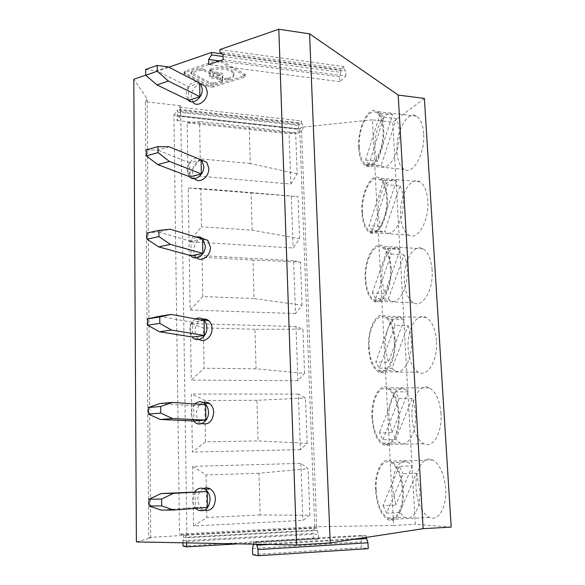 <?xml version="1.0" encoding="UTF-8"?>
<svg xmlns="http://www.w3.org/2000/svg" width="585" height="585" viewBox="0 0 585 585"><rect width="100%" height="100%" fill="white"/><g stroke="black" fill="none" stroke-linecap="round" stroke-linejoin="round"><path stroke-width="0.44" stroke-dasharray="2.92 2.19" d="M366.247 537.403L366.166 535.765L362.203 535.319L362.334 538.149L361.091 541.907L361.362 547.699L368.228 548.657M186.915 535.436L180.589 105.746L145.343 101.753L148.758 537.527L185.767 535.231L185.803 537.82L317.172 530.515L317.077 528.058L185.767 535.231M136.393 541.922L150.74 537.966L148.758 537.527M150.74 537.966L147.149 98.814L133.811 79.253M145.343 101.753L147.149 98.814M194.893 403.935C192.406 406.378 191.149 409.573 191.119 413.515L193.606 420.951M205.62 404.666L193.635 405.668L193.884 420.966M193.635 405.668L160.173 403.474M204.055 320.514L192.275 322.247L192.516 337.07M192.275 322.247L159.288 316.288M203.2 402.48C198.9 404.315 196.648 408.089 196.428 413.807C196.597 417.807 198.008 420.827 200.677 422.86L201.854 423.547M195.587 318.935C191.873 321.26 189.949 324.953 189.803 330.013L192.194 337.018M146.309 149.928L157.606 150.074L169.226 146.776M196.684 158.03C191.01 159.281 187.873 163.434 187.273 170.506L189.438 176.655M201.079 159.837L189.672 162.886L189.898 176.831M189.672 162.886L157.606 150.074M201.649 160.114C196.033 161.394 192.948 165.518 192.37 172.48L194.608 178.681M388.257 298.986L404.016 254.855C405.8 258.687 406.86 263.367 407.197 268.888C408.608 287.761 398.407 305.904 390.18 300.434L388.257 298.986L375.789 298.474L372.309 292.975L384.696 293.509L381.815 279.915C380.506 261.729 390.275 243.141 398.955 248.683L400.22 249.576L384.696 293.509M212.457 71.567L209.73 69.878L210.783 68.862L210.812 70.295L209.759 71.319L212.487 73.001L212.457 71.567L221.752 72.986L223.075 74.28L222.446 77.454L223.075 74.28M214.856 71.933L214.885 73.366L221.781 74.412L223.104 75.706M309.823 515.246L308.098 468.665L300.88 463.371L192.633 466.369L206.066 474.918L206.849 517.535L193.584 525.973L302.92 520.387L309.823 515.246L260.135 514.976L258.965 473.265L308.098 468.665M307.162 443.401L305.48 398.027L298.401 394.1L300.39 449.668L307.162 443.401L258.058 440.907L256.917 400.301L305.48 398.027M258.965 473.265L206.066 474.918M205.459 441.858L192.406 452.059L191.478 394.027L204.699 400.396L205.459 441.858L258.058 440.907M300.39 449.668L192.406 452.059M194.776 491.766L192.487 499.67C192.597 503.159 193.672 506.047 195.719 508.358M195.039 491.758L195.295 507.539L161.248 510.113M371.98 417.961C370.773 399.233 379.453 382.451 388.338 387.753C394.392 391.716 397.975 400.476 399.102 414.034C400.433 433.419 391.358 449.814 382.89 444.629C376.616 440.454 372.981 431.562 371.98 417.961M440.995 413.712C439.752 400.389 435.898 391.782 429.427 387.892C419.92 382.678 410.692 399.175 412.045 417.58C413.156 430.955 417.068 439.686 423.781 443.781C432.841 448.856 442.472 432.739 440.995 413.712M395.752 439.452L412.176 398.465C414.034 402.992 415.145 408.169 415.511 414.004C416.827 432.264 407.994 447.737 399.709 442.86L395.752 439.452L382.992 439.693L379.358 432.885L392.038 432.688L389.025 417.712C387.818 400.03 396.286 384.213 404.966 389.208L408.206 391.84L392.038 432.688M260.135 514.976L206.849 517.535M372.623 417.865C371.468 400.06 379.723 384.133 388.162 389.157C393.91 392.93 397.325 401.259 398.385 414.143C399.65 432.534 391.036 448.117 382.985 443.196C377.025 439.233 373.574 430.787 372.623 417.865M300.88 463.371L302.92 520.387M404.162 319.761L391.336 319.344L375.789 362.02L388.316 362.195L385.376 347.929C384.111 329.962 393.252 312.799 401.968 318.094L404.162 319.761L388.316 362.195M195.295 507.539L207.521 507.451M376.177 490.003C375.08 472.541 382.663 457.872 390.977 462.567C397.412 466.72 401.259 475.971 402.509 490.303C403.716 508.299 395.818 522.676 387.848 518.098C381.179 513.703 377.288 504.336 376.177 490.003M416.425 473.258L419.84 489.601C421.105 507.466 413.003 521.747 404.805 517.22L399.65 512.519L416.425 473.258L403.204 473.696L386.736 513.162L399.65 512.519M399.233 466.296L383.029 505.652L395.848 505.06L392.776 489.345C391.621 472.007 399.401 457.433 407.957 462.084L412.366 465.901L399.233 466.296L403.204 473.696M382.992 439.693L399.116 398.48L395.233 391.818L379.358 432.885M399.116 398.48L412.176 398.465M192.633 466.369L193.584 525.973M395.233 391.818L408.206 391.84M203.551 488.541C199.887 490.566 197.993 494.157 197.869 499.327C198.11 504.094 199.902 507.539 203.251 509.652L204.604 510.252M186.673 542.88L185.803 537.82M186.652 541.571L318.415 534.047L317.172 530.515M237.949 543.86L318.613 539.085L318.415 534.047M182.981 546.046L313.348 538.383L318.613 539.085M369.157 347.6C367.958 329.509 376.864 312.222 385.332 317.538C390.451 320.953 393.464 328.463 394.378 340.06C395.687 358.795 386.385 375.68 378.327 370.451C373.033 366.875 369.976 359.263 369.157 347.6M408.045 325.691C409.858 329.867 410.948 334.788 411.299 340.463C412.666 359.066 403.131 375.826 394.831 370.627L391.957 368.301L408.045 325.691L395.131 325.304L379.343 368.155L375.789 362.02M391.336 319.344L395.131 325.304M317.077 528.058L314.035 527.736L183.595 534.829L182.929 542.807M182.908 540.796L313.158 533.41L313.348 538.383M314.035 527.736L314.123 530.171L313.158 533.41M183.631 537.396L314.123 530.171M252.676 554.639L361.362 547.699M253.524 544.16L253.459 541.695L362.203 535.319M253.539 544.664L362.334 538.149M252.515 548.569L361.091 541.907M269.312 544.459L353.113 539.414M366.166 535.765L256.61 542.222L256.661 544.218M451.189 527.078L415.284 524.262L392.74 122.214L372.411 119.845L393.559 525.462L415.284 524.262M183.595 534.829L179.529 534.083L314.752 526.778L393.559 525.462M253.459 541.695L256.61 542.222M196.253 237.057C191.434 238.929 188.86 242.921 188.516 249.049L190.812 255.63M202.542 238.943L190.951 241.356L191.185 255.733M412.366 465.901L395.848 505.06M210.103 74.939L209.839 73.871L203.346 70.39L203.317 68.95L210.286 72.913L209.474 76.657L210.066 73.513M256.917 400.301L204.699 400.396M202.798 319.154C197.957 320.777 195.368 324.697 195.039 330.898C195.156 334.291 196.275 336.931 198.395 338.825L199.236 339.446M202.293 238.409C197.006 239.843 194.132 243.872 193.686 250.497C193.774 253.393 194.666 255.711 196.363 257.444L196.809 257.846M201.255 84.123C195.244 85.081 191.858 89.286 191.098 96.752L192.853 102.148L188.063 99.984M145.716 75.143L168.846 67.173M375.526 489.996C374.371 471.634 382.341 456.176 391.109 461.126C397.88 465.492 401.924 475.225 403.24 490.31C404.52 509.272 396.191 524.401 387.811 519.582C380.784 514.946 376.689 505.089 375.526 489.996M445.638 488.599C444.183 473.791 439.84 464.249 432.608 459.971C423.233 455.13 414.765 470.333 416.052 488.38C417.339 503.21 421.748 512.884 429.266 517.403C438.223 522.091 447.057 507.202 445.638 488.599M386.736 513.162L383.029 505.652M391.168 267.667C392.586 287.703 382.107 306.935 373.705 301.151C368.755 297.758 365.91 290.511 365.164 279.411C363.855 260.157 373.866 240.42 382.751 246.278C387.533 249.532 390.334 256.661 391.168 267.667M365.786 279.133C364.535 260.822 374.056 242.088 382.488 247.652C387.029 250.746 389.69 257.517 390.48 267.974C391.826 286.986 381.888 305.268 373.888 299.776C369.193 296.558 366.488 289.677 365.786 279.133M395.08 339.848C396.462 359.592 386.663 377.354 378.188 371.848C372.608 368.089 369.391 360.067 368.528 347.79C367.27 328.763 376.63 310.555 385.559 316.156C390.941 319.746 394.115 327.644 395.08 339.848M190.951 241.356L158.433 231.857L170.25 229.254M298.401 394.1L191.478 394.027M304.573 373.405L302.935 329.187L295.988 326.562L190.359 323.571L203.368 327.878L204.106 368.228L191.258 380.089L297.926 380.74L304.573 373.405L256.04 368.791L254.928 329.253L302.935 329.187M254.928 329.253L203.368 327.878M256.04 368.791L204.106 368.228M190.359 323.571L191.258 380.089M316.697 526.983L301.421 127.259L299.681 128.846L173.921 115.099L179.529 534.083M372.411 119.845L301.421 127.259M295.988 326.562L297.926 380.74M302.043 305.195L300.449 262.08L293.626 260.691L295.52 313.538L302.043 305.195L254.065 298.569L252.991 260.054L300.449 262.08M220.004 77.944L222.636 79.553L221.73 80.481L213.766 83.041L213.796 84.437L221.766 81.878L222.666 80.949L220.04 79.348L220.004 77.944L210.819 76.562L209.445 75.238M213.766 83.041L210.483 82.887L190.959 72.43L191.821 71.487L199.902 68.774L203.317 68.95M358.693 147.764C357.296 128.247 368.455 105.249 377.084 111.479C380.828 114.141 383.014 119.976 383.65 129C385.135 149.409 373.457 171.829 365.362 165.613C361.486 162.857 359.263 156.912 358.693 147.764M423.635 133.526C422.933 124.649 420.578 118.879 416.564 116.225C407.328 110.002 395.453 132.524 397.003 151.749C397.639 160.758 400.038 166.63 404.191 169.372C412.878 175.551 425.28 153.606 423.635 133.526M202.79 296.566L190.14 309.999L189.262 254.936L202.066 257.276L202.79 296.566L254.065 298.569M295.52 313.538L190.14 309.999M314.752 526.778L299.681 128.846M379.343 368.155L391.957 368.301M362.495 212.392C361.201 193.927 371.292 173.672 379.628 179.434C383.65 182.227 386.005 188.355 386.685 197.818C388.067 217.035 377.53 236.793 369.654 231.075C365.493 228.179 363.109 221.949 362.495 212.392M400.103 185.869C401.844 189.386 402.875 193.832 403.211 199.2C404.652 218.293 393.844 237.89 385.734 232.194L384.652 231.433L400.103 185.869L387.489 184.743L372.323 230.57L384.652 231.433M396.381 181.226L381.164 226.563C379.57 223.031 378.627 218.717 378.341 213.613C376.989 195.266 387.35 175.178 395.928 180.926L383.855 180.078L387.489 184.743M375.789 298.474L391.263 254.087L387.548 248.786L372.309 292.975M391.263 254.087L404.016 254.855M387.548 248.786L400.22 249.576M210.783 68.862C218.366 66.829 225.159 67.18 231.17 69.907L233.846 72.562C234.497 74.931 232.64 76.869 228.267 78.383L228.15 79.831L224.837 79.67L222.673 78.5L222.446 77.454M228.113 78.427L224.808 78.266L222.636 77.088L222.41 76.043M432.088 269.897C431.167 259.075 428.147 252.055 423.035 248.83C413.522 243.024 402.875 262.373 404.337 281.327C405.164 292.251 408.228 299.388 413.529 302.737C422.531 308.456 433.66 289.59 432.088 269.897M436.483 340.836C435.416 328.843 432.001 321.077 426.246 317.531C416.688 311.995 406.736 329.874 408.14 348.587C409.098 360.66 412.564 368.55 418.538 372.257C427.606 377.669 438.011 360.228 436.483 340.836M210.812 70.295C218.395 68.277 225.196 68.62 231.207 71.341L233.883 73.988C234.534 76.35 232.669 78.28 228.304 79.787L228.15 79.831M168.239 66.858L156.802 70.807L145.672 69.432M293.626 260.691L189.262 254.936M252.991 260.054L202.066 257.276M252.15 230.161L251.097 192.626L200.801 188.524L201.511 226.79L189.05 241.707L293.173 247.989L299.578 238.68L252.15 230.161L201.511 226.79M146.967 233.027L158.433 231.857M299.578 238.68L298.021 196.64L188.195 188.041L189.05 241.707M188.195 188.041L200.801 188.524M251.097 192.626L298.021 196.64M291.33 196.436L293.173 247.989M199.653 83.077L188.428 86.726L156.802 70.807M196.757 81.578C190.505 82.2 186.944 86.434 186.067 94.28L187.822 99.706M188.428 86.726L188.655 100.269M223.17 59.692L345.852 76.065L339.863 81.681L339.644 76.818L340.733 72.343L223.09 56.496M345.852 76.065L345.618 71.143L344.192 69.023L219.923 52.087M219.865 49.579L344.075 66.624L344.192 69.023M344.075 66.624L340.624 69.959L340.733 72.343M223.046 54.537L345.618 71.143M339.863 81.681L208.772 64.533M339.644 76.818L219.624 60.884M424.381 98.426L392.74 122.214M427.803 200.816C427.006 191.032 424.337 184.67 419.811 181.745C410.407 175.705 399.109 196.611 400.623 215.733C401.347 225.642 404.059 232.113 408.754 235.141C417.624 241.108 429.419 220.735 427.803 200.816M361.888 212.757C360.528 193.335 371.146 172.005 379.928 178.074C384.162 181.014 386.634 187.456 387.358 197.408C388.813 217.664 377.705 238.453 369.435 232.435C365.047 229.379 362.539 222.819 361.888 212.757M383.855 180.078L368.916 225.686L381.164 226.563M372.323 230.57L368.916 225.686M173.921 115.099L177.599 109.943L177.028 120.612L180.414 115.991L180.348 111.464L179.588 109.402L179.558 107.194L180.589 105.746M368.945 164.392L365.61 160.078L380.257 113.146L383.818 117.205L368.945 164.392L381.135 165.584L396.286 118.682C397.983 121.892 398.999 126.111 399.321 131.34C400.798 150.579 389.434 171.705 381.5 165.811L381.135 165.584M383.818 117.205L396.286 118.682M290.884 184.034L297.173 173.818L295.659 132.81L289.085 133.724L290.884 184.034L187.99 175.149L187.156 122.835L289.085 133.724M297.173 173.818L250.278 163.493L249.254 126.901L295.659 132.81M222.234 53.9L340.624 69.959M365.61 160.078L377.72 161.284C376.155 158.038 375.241 153.928 374.963 148.956C373.596 130.718 384.228 109.234 392.645 114.631L377.72 161.284M380.257 113.146L392.645 114.631M199.902 68.774L199.931 70.215L191.851 72.92L190.988 73.856L190.959 72.43M359.285 147.318C357.954 128.751 368.572 106.923 376.747 112.839C380.308 115.369 382.393 120.919 382.992 129.497C384.396 148.868 373.318 170.169 365.618 164.268C361.939 161.65 359.826 156.005 359.285 147.318M199.931 70.215L203.346 70.39M250.278 163.493L200.26 158.827L187.99 175.149M187.156 122.835L199.573 121.548L200.26 158.827M179.558 107.194L301.494 120.927L301.575 123.033L179.588 109.402M180.348 111.464L302.679 125.044L301.575 123.033M180.414 115.991L302.847 129.358L302.679 125.044M177.028 120.612L298.153 133.607L302.847 129.358M176.97 116.144L297.992 129.336L298.153 133.607M177.628 112.137L298.862 125.541L297.992 129.336M298.862 125.541L298.781 123.457L301.494 120.927M298.781 123.457L177.599 109.943M249.254 126.901L199.573 121.548M214.885 73.366L212.487 73.001M216.479 60.445L221.101 60.686L244.684 73.995L245.247 74.558L243.967 75.867L213.328 85.666L208.977 85.454L184.809 72.891L184.114 72.233L185.255 70.99L216.479 60.445L216.516 61.908L185.277 72.423L184.136 73.666L184.114 72.233M213.328 85.666L213.357 87.048L244.011 77.278L245.283 75.977L221.137 62.156L221.101 60.686M213.357 87.048L209.006 86.843L184.136 73.666M216.516 61.908L221.137 62.156M213.569 77.088L212.881 76.43C213.605 74.77 215.653 74.39 219.031 75.304L219.704 75.955C218.987 77.622 216.94 77.995 213.569 77.088M217.649 77.586L217.686 78.997L210.849 77.973L209.474 76.657M213.796 84.437L210.512 84.277L190.988 73.856M217.686 78.997L220.04 79.348M213.532 75.677L212.852 75.012C213.576 73.344 215.624 72.971 219.002 73.885L219.667 74.536C218.951 76.204 216.911 76.584 213.532 75.677M209.839 73.871L209.81 72.445M210.242 71.787L210.212 70.354M210.629 68.906L210.658 70.346M222.673 78.5L222.636 77.088M228.267 78.383L228.304 79.787M224.837 79.67L224.808 78.266M191.821 71.487L191.851 72.92M244.72 75.414L244.684 73.995M185.255 70.99L185.277 72.423M184.831 74.324L184.809 72.891M209.006 86.843L208.977 85.454M243.967 75.867L244.011 77.278M222.212 80.518L222.183 79.114M221.73 80.481L221.766 81.878M210.512 84.277L210.483 82.887M191.492 74.339L191.47 72.913M200.677 422.86L195.375 422.641M194.527 178.586L189.43 176.648M429.427 387.892L388.338 387.753M390.977 462.567L407.957 462.084M385.332 317.538L401.968 318.094M388.162 389.157L404.966 389.208M432.608 459.971L391.109 461.126M209.759 71.319L209.73 69.878M196.363 257.444L191.193 256.04M416.564 116.225L377.084 111.479M379.628 179.434L395.928 180.926M382.488 247.652L398.955 248.683M222.212 78.054L222.183 76.642M423.035 248.83L382.751 246.278M198.395 338.825L193.16 337.991M426.246 317.531L385.559 316.156M419.811 181.745L379.928 178.074M376.747 112.839L380.491 113.285M245.283 75.977L245.247 74.558M212.881 76.43L212.852 75.012M210.315 74.339L210.286 72.913M222.666 80.949L222.636 79.553M423.781 443.781L382.89 444.629M373.888 299.776L390.18 300.434M369.654 231.075L385.734 232.194M365.618 164.268L381.5 165.811M404.191 169.372L365.362 165.613M378.327 370.451L394.831 370.627M219.704 75.955L219.667 74.536M382.985 443.196L399.709 442.86M418.538 372.257L378.188 371.848M413.529 302.737L373.705 301.151M408.754 235.141L369.435 232.435M387.848 518.098L404.805 517.22M203.251 509.652L197.884 510.076M233.883 73.988L233.846 72.562M429.266 517.403L387.811 519.582"/><path stroke-width="0.88" d="M256.661 544.218L257.963 549.593L258.131 555.75L368.228 548.657L367.95 542.778L366.247 537.403M159.822 323.388L147.698 325.202L159.442 331.768L171.5 330.042L159.822 323.388L159.756 316.975L147.654 318.847L159.288 316.288L171.31 314.416L159.756 316.975M193.606 420.951L195.375 422.641C200.823 426.911 208.874 420.542 208.457 412.154C208.289 408.242 206.929 405.259 204.392 403.219C201.174 401.061 198.008 401.295 194.893 403.935M160.334 419.474L193.884 420.966L205.905 420.096L205.62 404.666L172.399 402.4L160.67 406.473L160.743 413.105L148.407 414.1L160.334 419.474L172.597 418.546L160.743 413.105M205.905 420.096L172.597 418.546M148.407 414.1L148.356 407.526L160.173 403.474L172.399 402.4M171.5 330.042L204.333 335.468L192.516 337.07L159.442 331.768M147.698 325.202L147.654 318.847M201.854 423.547C208.699 425.068 212.648 421.375 213.701 412.462C213.532 408.571 212.18 405.617 209.642 403.584C207.638 402.136 205.489 401.771 203.2 402.48M204.333 335.468L204.055 320.514L171.31 314.416M160.67 406.473L148.356 407.526M168.846 67.173L211.536 52.445L211.595 54.946L208.669 59.429L208.772 64.533L223.17 59.692L223.046 54.537L219.923 52.087L219.865 49.579L278.811 29.25L296.58 544.979L330.225 542.924L309.582 33.828L398.209 95.07L423.123 528.686L451.189 527.078L424.381 98.426L398.209 95.07M278.811 29.25L309.582 33.828M192.194 337.018L193.16 337.991C198.395 342.934 207.302 336.258 206.849 327.607C206.724 324.295 205.657 321.692 203.638 319.805C201.181 317.765 198.498 317.472 195.587 318.935M158.082 152.59L146.36 155.895L157.753 164.604L169.409 161.431L158.082 152.59L158.016 146.579L146.309 149.928L146.36 155.895M157.753 164.604L189.898 176.831L201.342 173.899L201.079 159.837L169.226 146.776L158.016 146.579M189.438 176.655C194.074 182.476 204.282 175.12 203.777 166.184L201.723 160.195L196.684 158.03M201.342 173.899L169.409 161.431M194.608 178.681C199.28 184.326 209.328 177.028 208.816 168.217L206.768 162.264L201.649 160.114M161.621 499.034L161.687 505.901L173.73 510.04L161.248 510.113L149.138 506.01L149.08 499.21L161.087 493.572L173.526 493.345L161.621 499.034L149.08 499.21M149.138 506.01L161.687 505.901M173.73 510.04L207.521 507.451L207.229 491.517L161.087 493.572M207.229 491.517L173.526 493.345M158.937 236.596L147.018 239.185L158.586 246.855L170.44 244.384L158.937 236.596L158.871 230.388L146.967 233.027L147.018 239.185M195.719 508.358L197.884 510.076C204.918 512.263 208.999 508.716 210.117 499.436C209.876 494.764 208.15 491.356 204.947 489.206C201.094 487.217 197.701 488.073 194.776 491.766M157.248 71.231L157.19 65.41L168.239 66.858L199.653 83.077L199.909 96.722L168.414 81.059L157.248 71.231L145.716 75.209L156.941 84.891L168.414 81.059M158.586 246.855L191.185 255.733L202.812 253.437L170.44 244.384M202.812 253.437L202.542 238.943L170.25 229.254L158.871 230.388M204.604 510.252C211.046 511.122 214.651 507.4 215.434 499.085C215.192 494.449 213.466 491.064 210.278 488.936C208.055 487.656 205.818 487.524 203.551 488.541M182.929 542.807L182.981 546.046L186.732 546.887L186.673 542.88M186.732 546.887L237.949 543.86M258.131 555.75L252.676 554.639L252.515 548.569L253.524 544.16M257.963 549.593L367.95 542.778M256.691 545.22L269.312 544.459M353.113 539.414L366.305 538.624M330.225 542.924L423.123 528.686M296.58 544.979L136.393 541.922L133.811 79.253L145.716 75.143M190.812 255.63L191.193 256.04C196.143 261.495 205.774 254.49 205.284 245.656L202.739 238.834C200.904 237.027 198.739 236.435 196.253 237.057M199.236 339.446C204.582 343.19 212.435 336.558 212.026 328.521C211.902 325.238 210.834 322.649 208.823 320.77C207.039 319.242 205.035 318.701 202.798 319.154M196.809 257.846C201.905 262.555 210.863 255.579 210.395 247.141L207.85 240.369L202.293 238.409M192.853 102.148C197.16 108.21 207.814 100.547 207.287 91.626L205.613 86.368L201.255 84.123M145.716 75.209L145.672 69.432L157.19 65.41M188.063 99.984C192.538 105.607 202.812 97.849 202.308 89.088L200.633 83.801L196.757 81.578M219.624 60.884L208.669 59.429M223.09 56.496L211.595 54.946M211.536 52.445L222.234 53.9M156.941 84.891L188.655 100.269L199.909 96.722M209.642 403.584L204.392 403.219M206.768 162.264L201.723 160.195M210.278 488.936L204.947 489.206M207.85 240.369L202.739 238.834M208.823 320.77L203.638 319.805M205.613 86.368L200.633 83.801"/></g></svg>
